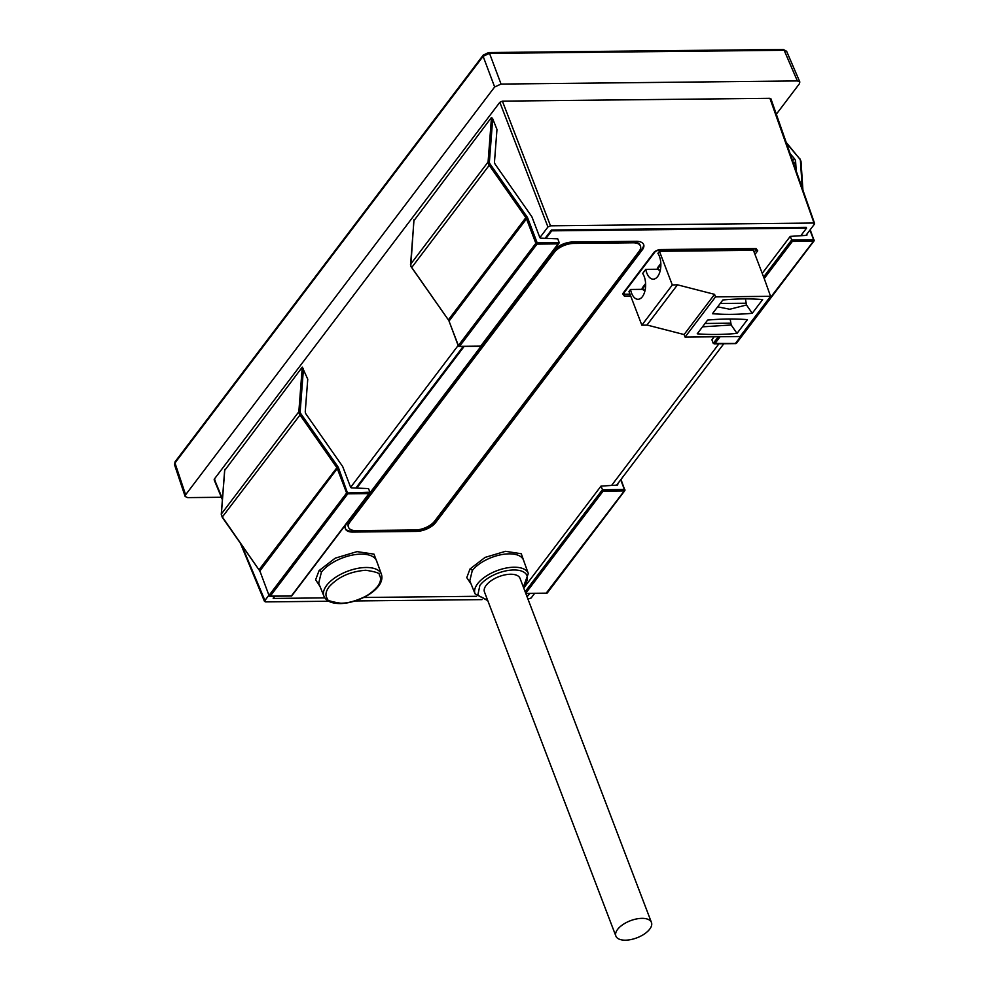 <?xml version="1.0" encoding="UTF-8"?>
<svg xmlns="http://www.w3.org/2000/svg" width="989" height="989" viewBox="0 0 989 989"><rect width="100%" height="100%" fill="white"/><g stroke="black" fill="none" stroke-linecap="round" stroke-linejoin="round"><path stroke-width="1.48" d="M644.173 276.413A14.538 7.776 89.4 0 1 644.816 291.421A14.538 7.776 89.4 0 1 638.004 299.284A14.538 7.776 89.4 0 1 631.551 293.078A14.538 7.776 89.4 0 1 630.537 289.468L628.979 291.508L641.849 325.183L672.31 284.98L659.453 251.305L657.908 253.357A14.538 7.776 89.4 0 1 659.403 256.312A14.538 7.776 89.4 0 1 660.046 271.32A14.538 7.776 89.4 0 1 653.247 279.17A14.538 7.776 89.4 0 1 646.781 272.976A14.538 7.776 89.4 0 1 645.768 269.367L642.665 273.459A14.538 7.776 89.4 0 1 644.173 276.413M717.655 306.825L729.746 309.248L746.51 304.995L745.434 298.888M731.699 314.354A185.252 88.961 -20.9 0 1 712.451 313.698L722.86 299.976A185.252 88.961 -20.9 0 1 762.643 299.556L752.246 313.29A185.252 88.961 -20.9 0 1 731.699 314.354M645.149 289.987L643.32 290.012L642.529 288.85L645.632 284.745M660.38 269.886L658.563 269.898L657.759 268.736L660.862 264.644M523.206 586.638L524.64 584.919A26.493 12.721 159.1 0 0 513.761 569.973A26.493 12.721 159.1 0 0 479.875 585.401L477.798 595.267L487.626 600.212M523.366 587.058L528.311 573.509L523.527 560.207A28.78 13.821 159.1 0 0 509.1 553.852A28.78 13.821 159.1 0 0 472.285 570.604L469.787 580.79M340.772 603.216C347.312 603.241 354.668 601.374 362.827 597.628C368.18 595.341 373.076 591.632 377.538 586.477C380.864 581.915 381.433 578.058 379.257 574.906C380.295 573.311 375.795 571.766 365.745 570.257C350.143 571.457 337.892 577.032 328.978 586.984C325.653 591.558 325.084 595.415 327.26 598.568C326.222 600.15 330.722 601.708 340.772 603.216M617.581 929.437A19.038 9.148 -20.9 0 1 636.31 918.991A19.038 9.148 -20.9 0 1 651.454 922.477A19.038 9.148 -20.9 0 1 649.748 929.104A19.038 9.148 -20.9 0 1 631.019 939.55A19.038 9.148 -20.9 0 1 615.875 936.064A19.038 9.148 -20.9 0 1 617.581 929.437M651.454 922.477L520.041 578.367A19.038 9.148 159.1 0 0 504.897 574.881A19.038 9.148 159.1 0 0 486.168 585.327A19.038 9.148 159.1 0 0 484.462 591.954L615.875 936.064M345.223 528.398A15.033 7.22 159.1 0 0 352.554 531.254L352.863 532.07A15.033 7.22 -20.9 0 1 345.346 528.818A15.033 7.22 -20.9 0 1 346.694 523.589L553.432 250.749A15.033 7.22 -20.9 0 1 572.668 242.008L636.162 241.328A15.033 7.22 -20.9 0 1 643.678 244.592A15.033 7.22 -20.9 0 1 642.331 249.809L642.009 248.993L435.271 521.833L435.593 522.649A15.033 7.22 -20.9 0 1 416.357 531.402L416.048 530.574L352.554 531.254M416.048 530.574A15.033 7.22 159.1 0 0 435.271 521.833M642.009 248.993A15.033 7.22 159.1 0 0 643.493 244.184M640.464 246.038L640.155 245.223A15.033 7.22 159.1 0 0 632.639 241.971L573.385 242.589A15.033 7.22 159.1 0 0 554.149 251.342L349.587 521.302A15.033 7.22 159.1 0 0 348.239 526.531L348.561 527.36A15.033 7.22 159.1 0 0 356.065 530.611L415.331 529.98A15.033 7.22 159.1 0 0 434.554 521.24L639.129 251.268A15.033 7.22 159.1 0 0 640.464 246.038A15.033 7.22 159.1 0 0 632.948 242.787L573.694 243.418A15.033 7.22 159.1 0 0 554.47 252.17L349.896 522.13A15.033 7.22 159.1 0 0 348.561 527.36M629.993 294.153L624.739 294.215L623.799 292.929L622.65 293.77L654.384 251.886L658.451 249.723M754.99 248.709L756.066 248.536L754.99 248.709L755.93 249.982L754.174 252.294M645.768 269.367L657.512 269.243M660.837 263.445L657.574 267.747L658.353 268.934M659.453 251.305L753.42 250.316L764.707 279.875L770.567 296.304L715.529 296.885L714.565 294.351L677.329 284.783L672.31 284.98M630.537 289.468L642.281 289.344M645.594 283.559L642.343 287.848L643.122 289.035M492.707 118.791L496.973 129.472L494.5 161.739A5.007 3.486 -142.8 0 0 495.415 164.607L531.501 216.208A5.007 3.486 37.2 0 1 532.082 217.259L539.759 237.36A1.001 0.692 -142.8 0 0 540.884 238.176L557.759 238.844L559.144 242.478L558.167 243.875L537.002 244.11L459.539 346.348L480.703 346.125L559.144 242.478L537.126 242.713L527.792 218.248A6.008 4.179 -142.8 0 0 527.013 216.814L490.136 164.075A4.005 2.782 37.2 0 1 489.617 163.123A4.005 2.782 37.2 0 1 489.407 161.776L492.707 118.791L491.496 117.419L413.946 220.658M221.375 514.577A1.001 0.655 4.4 0 1 221.375 513.983L298.839 411.745L302.263 367.142L307.752 379.195L305.28 411.461A5.007 3.486 -142.8 0 0 306.194 414.329L342.268 465.93A5.007 3.486 37.2 0 1 342.862 466.981L350.539 487.083A1.001 0.692 -142.8 0 0 351.651 487.898L368.526 488.566L369.911 492.201L368.946 493.598L347.782 493.82A1.001 0.692 -142.8 0 1 346.62 493.017L369.911 492.201L368.946 493.598L291.471 595.848L270.306 596.07A1.001 0.692 -142.8 0 1 269.144 595.254L346.62 493.017L337.286 468.551A5.007 3.486 37.2 0 0 336.643 467.352L299.754 414.614A5.007 3.486 -142.8 0 1 299.111 413.414A5.007 3.486 -142.8 0 1 298.839 411.745A1.001 0.655 4.4 0 1 300.174 411.498A4.005 2.782 37.2 0 0 300.396 412.833A4.005 2.782 37.2 0 0 300.916 413.798L337.793 466.536A6.008 4.179 -142.8 0 1 338.559 467.97L347.782 493.82L270.306 596.07L269.057 595.601L259.81 570.801A5.007 3.486 -142.8 0 0 259.167 569.602L337.793 466.536M328.694 601.238L265.522 601.893L264.706 600.768L268.909 595.217M350.662 487.317L458.142 345.495M539.895 237.607L547.943 226.976L550.502 225.813L502.387 101.138L499.828 102.3L214.304 479.109L215.12 480.234M302.263 367.142L224.713 470.381M800.806 235.728L806.554 228.138L806.245 227.322L551.429 230.004L545.112 238.337M463.161 346.484L355.879 488.059M273.941 596.206L273.187 598.432L324.862 597.888M265.522 601.893L241.551 544.877M534.579 593.449L531.18 597.962L527.978 599.136M482.026 599.618L355.162 600.953M616.666 485.129L723.812 343.739M805.899 235.407L814.417 224.169L813.588 223.032L550.502 225.813M814.417 224.169L769.912 98.319L502.387 101.138M488.047 52.924L489.53 53.369L488.047 52.924L489.53 53.369L483.114 56.286L494.648 86.97L185.623 494.797L185.153 496.49L187.675 497.615L221.351 497.269M494.648 86.97L501.052 84.065L797.357 80.937L799.841 81.976L799.409 83.756L776.328 114.23M770.728 99.444L769.912 98.319M176.042 461.344L174.497 464.645L185.153 496.49M799.841 81.976L786.626 51.28L782.67 49.809L784.141 50.266L797.357 80.937M483.114 56.286L174.966 462.963L185.623 494.797M523.75 588.072L601.003 486.106L603.117 491.125L525.728 593.264M617.593 483.905L617.729 484.264A1.001 0.692 -142.8 0 1 617.235 485.092L601.003 486.106M714.157 336.792L711.895 339.783L713.279 343.418L736.039 343.43A1.001 0.692 37.2 0 0 736.521 343.208L813.996 240.97A1.001 0.692 37.2 0 0 814.046 240.352L810.201 229.72M718.323 336.742L713.279 343.418L714.874 343.653L720.116 336.73M762.222 273.36L790.236 236.383L792.35 241.415L764.2 278.552M806.814 234.195L806.95 234.541A1.001 0.692 -142.8 0 1 806.468 235.37L790.236 236.383M790.124 153.592L794.328 158.574A5.007 3.486 -142.8 0 1 795.601 161.442L796.244 171.085M381.42 574.275A30.758 14.773 159.1 0 0 365.992 567.488A30.758 14.773 159.1 0 0 326.667 585.389A30.758 14.773 159.1 0 0 323.959 596.219C326.086 601.052 331.488 603.5 340.167 603.574C359.427 603.302 385.834 588.22 381.42 574.275L376.648 560.986A31.03 14.909 159.1 0 0 352.047 555.15A31.03 14.909 159.1 0 0 321.388 572.198L318.681 583.189M320.04 586.526L315.627 579.764L319.076 570.604L335.209 558.167L357.029 551.627L373.978 554.124L377.885 564.435M471.061 583.967L466.771 577.638L469.985 569.009L485.092 557.388L505.515 551.318L521.277 553.741L524.714 563.483M624.739 294.215L624.294 296.032L630.685 295.958M655.534 251.045L654.384 251.886M352.863 532.07L416.357 531.402M435.593 522.649L642.331 249.809M551.429 230.004L551.738 230.833L546.015 238.374M464.113 346.471L356.794 488.096M274.88 596.194L273.187 598.432M806.554 228.138L551.738 230.833M526.692 595.761L528.002 595.749L529.708 593.511M611.585 485.451L718.929 343.789M363.705 597.48L476.599 596.293M754.978 254.396L757.71 250.798L755.93 249.982M647.004 325.022L684.091 334.554L714.565 294.351M747.412 319.657L737.003 333.392A185.252 88.961 -20.9 0 1 697.22 333.812L707.617 320.077A185.252 88.961 -20.9 0 1 747.412 319.657M715.529 296.885L685.068 337.101L740.093 336.52L770.567 296.304M641.849 325.183L646.917 325.134L677.391 284.931M685.068 337.101L684.091 334.554M702.499 326.84L731.192 324.985L737.003 333.392M731.192 324.985L730.154 319.002M752.246 313.29L746.51 304.995M643.32 290.012L642.343 287.848M658.563 269.898L657.574 267.747M414.02 219.657L410.596 264.273A5.007 3.486 37.2 0 0 410.868 265.942A5.007 3.486 37.2 0 0 411.511 267.141L448.388 319.88L525.864 217.642L488.986 164.903A5.007 3.486 -142.8 0 1 488.343 163.704A5.007 3.486 -142.8 0 1 488.072 162.023L491.496 117.419M411.745 267.475L490.136 164.075M224.787 469.379L221.375 513.983A5.007 3.486 37.2 0 0 221.647 515.665A5.007 3.486 37.2 0 0 222.29 516.864L259.069 569.924L222.179 517.185L300.916 413.798M222.525 517.198L221.276 514.231L224.688 469.763M528.311 573.509A28.496 13.685 159.1 0 0 514.02 567.216A28.496 13.685 159.1 0 0 477.563 583.807A28.496 13.685 -20.9 0 0 475.066 593.833L469.763 580.741M802.264 188.256L800.435 160.799A4.005 2.782 37.2 0 0 800.212 159.835A4.005 2.782 37.2 0 0 799.409 158.512L786.206 142.404M800.435 160.799L800.905 161.603M499.828 102.3L547.943 226.976M214.304 479.109L222.451 498.79M784.141 50.266L489.53 53.369L501.052 84.065M525.777 593.375L546.806 593.153A1.001 0.692 37.2 0 0 547.3 592.93L624.764 490.692A1.001 0.692 37.2 0 0 624.813 490.074L620.981 479.442M546.2 593.153L624.282 490.903A1.001 0.692 37.2 0 0 624.764 490.692A1.001 1.001 0 0 0 624.912 489.728L624.282 490.903L603.117 491.125M525.134 591.706L602.4 489.74L624.405 489.506L620.696 479.813M617.087 485.104L617.729 484.264M735.433 343.43L813.514 241.192A1.001 0.692 37.2 0 0 813.996 240.97A1.001 1.001 0 0 0 814.132 240.006L813.514 241.192L792.35 241.415M763.607 276.994L791.62 240.018L813.626 239.795L809.929 230.091M792.646 160.799L794.328 158.574M795.601 161.442L793.734 163.914M806.319 235.382L806.95 234.541M799.409 158.512L786.478 143.195M321.388 572.198A2.003 1.397 37.2 0 0 319.076 570.604M472.285 570.604A2.003 1.397 37.2 0 0 469.985 569.009M624.294 296.032L622.65 293.77M757.71 250.798L756.066 248.536L659.515 249.549M338.559 467.97L337.286 468.551L259.724 571.148L259.39 569.936M260.02 571.345L269.057 595.601A1.001 1.001 0 0 0 270.009 596.243L291.656 596.021M303.475 368.514L300.174 411.498M410.608 264.854A1.001 0.655 4.4 0 1 410.596 264.273L488.072 162.023A1.001 0.655 4.4 0 1 489.407 161.776M527.792 218.248L526.507 218.841L449.031 321.079L458.377 345.532L535.853 243.294L526.507 218.841A5.007 3.486 37.2 0 0 525.864 217.642L527.013 216.814M448.388 319.88A5.007 3.486 -142.8 0 1 449.031 321.079L448.388 319.88M537.002 244.11L537.126 242.713L535.853 243.294A1.001 0.692 -142.8 0 0 537.002 244.11M459.539 346.348A1.001 0.692 -142.8 0 1 458.377 345.532L458.29 345.878A1.001 1.001 0 0 0 459.23 346.521L459.539 346.348M449.241 321.623L458.29 345.878L459.23 346.521L480.877 346.298L558.946 243.282M448.61 320.226L410.781 266.288L413.909 220.04M705.058 323.465L730.908 323.193M720.19 303.487L746.225 303.215M349.896 522.13L349.587 521.302M632.948 242.787L632.639 241.971M573.694 243.418L573.385 242.589M554.47 252.17L554.149 251.342M799.742 158.438L801.003 161.306L802.92 190.123M214.131 479.813L222.389 499.742M240.401 543.233L264.52 601.473M770.913 98.764L814.602 223.477M786.626 51.292L783.276 49.45L488.653 52.553L483.225 55.1L175.078 461.776L174.497 464.645M525.839 593.548L546.509 593.326A1.001 1.001 0 0 0 547.3 592.93M714.083 343.838L735.729 343.603A1.001 1.001 0 0 0 736.521 343.208M318.656 583.127L323.959 596.219M487.787 600.644L475.066 593.833M623.577 293.362L655.361 251.453L658.897 249.908L755.905 248.919M369.725 493.004L291.668 596.008M642.121 288.516L642.318 289.505M657.351 268.415L657.549 269.404"/></g></svg>
